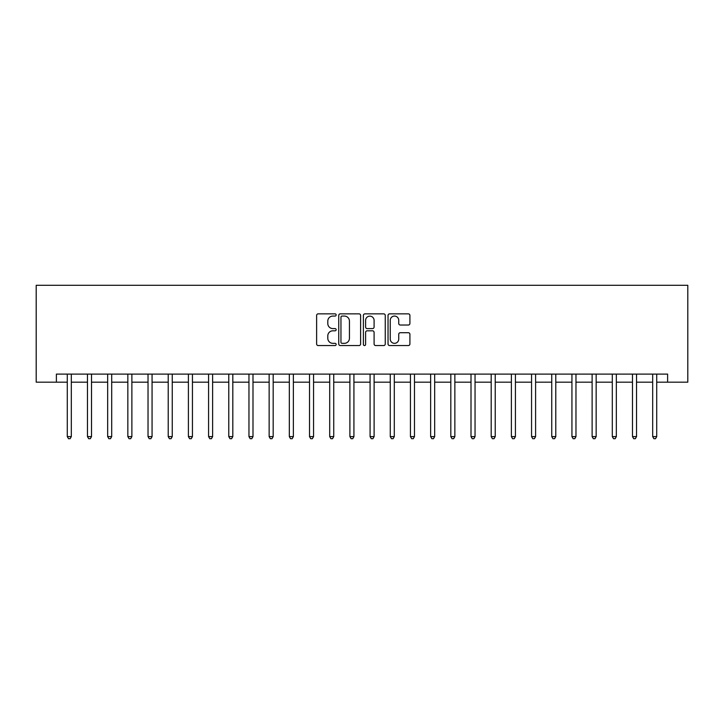 <?xml version="1.0" encoding="UTF-8"?>
<svg xmlns="http://www.w3.org/2000/svg" width="724" height="724" viewBox="0 0 724 724"><rect width="100%" height="100%" fill="white"/><g stroke="black" fill="none" stroke-linecap="round" stroke-linejoin="round"><path stroke-width="1.09" d="M336.162 314.958A1.113 1.113 0 0 0 335.049 313.854L318.207 313.854A1.584 1.584 0 0 0 316.623 315.438L316.623 343.972A1.584 1.584 0 0 0 318.207 345.556L335.049 345.556A1.113 1.113 0 0 0 336.162 344.443A1.113 1.113 0 0 0 335.049 343.339L332.877 343.339A5.068 5.068 0 0 1 327.8 338.262L327.8 335.882A5.068 5.068 0 0 1 332.877 330.814L335.049 330.814A1.113 1.113 0 0 0 336.162 329.701A1.113 1.113 0 0 0 335.049 328.596L332.877 328.596A5.068 5.068 0 0 1 327.8 323.519L327.8 321.139A5.068 5.068 0 0 1 332.877 316.071L335.049 316.071A1.113 1.113 0 0 0 336.162 314.958M408.327 325.031A1.584 1.584 0 0 0 409.911 323.438L409.911 315.438A1.584 1.584 0 0 0 408.327 313.854L389.621 313.854A1.584 1.584 0 0 0 388.037 315.438L388.037 343.972A1.584 1.584 0 0 0 389.621 345.556L408.327 345.556A1.584 1.584 0 0 0 409.911 343.972L409.911 334.298A1.584 1.584 0 0 0 408.327 332.714L400.318 332.714A1.584 1.584 0 0 0 398.734 334.298L398.734 339.094A4.244 4.244 0 0 1 394.499 343.339A4.244 4.244 0 0 1 390.254 339.094L390.254 320.307A4.244 4.244 0 0 1 394.499 316.071A4.244 4.244 0 0 1 398.734 320.307L398.734 323.438A1.584 1.584 0 0 0 400.318 325.031L408.327 325.031M56.382 382.182L56.382 374.109L667.619 374.109L667.619 382.182L687.8 382.182L687.8 285.292L36.2 285.292L36.2 382.182L67.287 382.182M360.615 315.438A1.584 1.584 0 0 0 359.032 313.854L340.325 313.854A1.584 1.584 0 0 0 338.742 315.438L338.742 343.972A1.584 1.584 0 0 0 340.325 345.556L359.032 345.556A1.584 1.584 0 0 0 360.615 343.972L360.615 315.438M364.968 313.854L383.675 313.854A1.584 1.584 0 0 1 385.259 315.438L385.259 343.972A1.584 1.584 0 0 1 383.675 345.556L375.675 345.556A1.584 1.584 0 0 1 374.091 343.972L374.091 332.397A1.584 1.584 0 0 0 372.498 330.814L367.195 330.814A1.584 1.584 0 0 0 365.602 332.397L365.602 344.443A1.113 1.113 0 0 1 364.498 345.556A1.113 1.113 0 0 1 363.385 344.443L363.385 315.438A1.584 1.584 0 0 1 364.968 313.854M71.323 382.182L87.468 382.182M91.514 382.182L107.659 382.182M111.695 382.182L127.84 382.182M131.877 382.182L148.031 382.182M152.067 382.182L168.212 382.182M172.249 382.182L188.403 382.182M192.439 382.182L208.584 382.182M212.621 382.182L228.775 382.182M232.811 382.182L248.956 382.182M252.993 382.182L269.147 382.182M273.183 382.182L289.329 382.182M293.365 382.182L309.519 382.182M313.555 382.182L329.701 382.182M333.737 382.182L349.891 382.182M353.927 382.182L370.073 382.182M374.109 382.182L390.263 382.182M394.299 382.182L410.445 382.182M414.481 382.182L430.635 382.182M434.672 382.182L450.817 382.182M454.853 382.182L471.007 382.182M475.044 382.182L491.189 382.182M495.225 382.182L511.379 382.182M515.416 382.182L531.561 382.182M535.597 382.182L551.751 382.182M555.788 382.182L571.933 382.182M575.969 382.182L592.123 382.182M596.16 382.182L612.305 382.182M616.341 382.182L632.486 382.182M636.532 382.182L652.677 382.182M656.713 382.182L667.619 382.182M342.063 316.071A1.113 1.113 0 0 0 340.959 317.184L340.959 342.226A1.113 1.113 0 0 0 342.063 343.339L344.362 343.339A5.068 5.068 0 0 0 349.439 338.262L349.439 321.139A5.068 5.068 0 0 0 344.362 316.071L342.063 316.071M374.091 320.388A4.244 4.244 0 0 0 369.846 316.153A4.244 4.244 0 0 0 365.602 320.388L365.602 327.004A1.584 1.584 0 0 0 367.195 328.596L372.498 328.596A1.584 1.584 0 0 0 374.091 327.004L374.091 320.388M71.522 374.109L71.441 374.317A1.611 1.611 90 0 0 71.323 374.923L71.323 436.608L67.287 436.608L67.287 374.923A1.611 1.611 90 0 0 67.169 374.317L67.088 374.109M71.323 436.608L70.11 438.708L68.499 438.708L67.287 436.608M91.713 374.109L91.622 374.317A1.611 1.611 0 0 0 91.514 374.923L91.514 436.608L87.468 436.608L87.468 374.923A1.611 1.611 0 0 0 87.36 374.317L87.269 374.109M91.514 436.608L90.301 438.708L88.681 438.708L87.468 436.608M111.894 374.109L111.813 374.317A1.611 1.611 0 0 0 111.695 374.923L111.695 436.608L107.659 436.608L107.659 374.923A1.611 1.611 0 0 0 107.541 374.317L107.46 374.109M111.695 436.608L110.482 438.708L108.871 438.708L107.659 436.608M132.076 374.109L131.994 374.317A1.611 1.611 0 0 0 131.877 374.923L131.877 436.608L127.84 436.608L127.84 374.923A1.611 1.611 0 0 0 127.723 374.317L127.641 374.109M131.877 436.608L130.673 438.708L129.053 438.708L127.84 436.608M152.266 374.109L152.185 374.317A1.611 1.611 0 0 0 152.067 374.923L152.067 436.608L148.031 436.608L148.031 374.923A1.611 1.611 0 0 0 147.913 374.317L147.832 374.109M152.067 436.608L150.854 438.708L149.244 438.708L148.031 436.608M172.448 374.109L172.366 374.317A1.611 1.611 0 0 0 172.249 374.923L172.249 436.608L168.212 436.608L168.212 374.923A1.611 1.611 0 0 0 168.095 374.317L168.013 374.109M172.249 436.608L171.045 438.708L169.425 438.708L168.212 436.608M192.638 374.109L192.557 374.317A1.611 1.611 0 0 0 192.439 374.923L192.439 436.608L188.403 436.608L188.403 374.923A1.611 1.611 0 0 0 188.285 374.317L188.204 374.109M192.439 436.608L191.227 438.708L189.616 438.708L188.403 436.608M212.82 374.109L212.738 374.317A1.611 1.611 0 0 0 212.621 374.923L212.621 436.608L208.584 436.608L208.584 374.923A1.611 1.611 0 0 0 208.467 374.317L208.385 374.109M212.621 436.608L211.417 438.708L209.797 438.708L208.584 436.608M233.01 374.109L232.929 374.317A1.611 1.611 0 0 0 232.811 374.923L232.811 436.608L228.775 436.608L228.775 374.923A1.611 1.611 0 0 0 228.657 374.317L228.576 374.109M232.811 436.608L231.599 438.708L229.988 438.708L228.775 436.608M253.192 374.109L253.11 374.317A1.611 1.611 0 0 0 252.993 374.923L252.993 436.608L248.956 436.608L248.956 374.923A1.611 1.611 0 0 0 248.839 374.317L248.757 374.109M252.993 436.608L251.789 438.708L250.169 438.708L248.956 436.608M273.382 374.109L273.301 374.317A1.611 1.611 0 0 0 273.183 374.923L273.183 436.608L269.147 436.608L269.147 374.923A1.611 1.611 0 0 0 269.029 374.317L268.948 374.109M273.183 436.608L271.971 438.708L270.36 438.708L269.147 436.608M293.564 374.109L293.482 374.317A1.611 1.611 0 0 0 293.365 374.923L293.365 436.608L289.329 436.608L289.329 374.923A1.611 1.611 0 0 0 289.211 374.317L289.129 374.109M293.365 436.608L292.161 438.708L290.541 438.708L289.329 436.608M313.754 374.109L313.673 374.317A1.611 1.611 0 0 0 313.555 374.923L313.555 436.608L309.519 436.608L309.519 374.923A1.611 1.611 0 0 0 309.401 374.317L309.32 374.109M313.555 436.608L312.343 438.708L310.732 438.708L309.519 436.608M333.936 374.109L333.854 374.317A1.611 1.611 0 0 0 333.737 374.923L333.737 436.608L329.701 436.608L329.701 374.923A1.611 1.611 0 0 0 329.583 374.317L329.501 374.109M333.737 436.608L332.524 438.708L330.913 438.708L329.701 436.608M354.127 374.109L354.045 374.317A1.611 1.611 0 0 0 353.927 374.923L353.927 436.608L349.891 436.608L349.891 374.923A1.611 1.611 0 0 0 349.773 374.317L349.692 374.109M353.927 436.608L352.715 438.708L351.104 438.708L349.891 436.608M374.308 374.109L374.227 374.317A1.611 1.611 0 0 0 374.109 374.923L374.109 436.608L370.073 436.608L370.073 374.923A1.611 1.611 0 0 0 369.955 374.317L369.873 374.109M374.109 436.608L372.896 438.708L371.285 438.708L370.073 436.608M394.499 374.109L394.417 374.317A1.611 1.611 0 0 0 394.299 374.923L394.299 436.608L390.263 436.608L390.263 374.923A1.611 1.611 0 0 0 390.146 374.317L390.064 374.109M394.299 436.608L393.087 438.708L391.476 438.708L390.263 436.608M414.68 374.109L414.599 374.317A1.611 1.611 0 0 0 414.481 374.923L414.481 436.608L410.445 436.608L410.445 374.923A1.611 1.611 0 0 0 410.327 374.317L410.246 374.109M414.481 436.608L413.268 438.708L411.657 438.708L410.445 436.608M434.871 374.109L434.789 374.317A1.611 1.611 0 0 0 434.672 374.923L434.672 436.608L430.635 436.608L430.635 374.923A1.611 1.611 0 0 0 430.518 374.317L430.436 374.109M434.672 436.608L433.459 438.708L431.839 438.708L430.635 436.608M455.052 374.109L454.971 374.317A1.611 1.611 0 0 0 454.853 374.923L454.853 436.608L450.817 436.608L450.817 374.923A1.611 1.611 0 0 0 450.699 374.317L450.618 374.109M454.853 436.608L453.64 438.708L452.029 438.708L450.817 436.608M475.243 374.109L475.161 374.317A1.611 1.611 0 0 0 475.044 374.923L475.044 436.608L471.007 436.608L471.007 374.923A1.611 1.611 0 0 0 470.89 374.317L470.808 374.109M475.044 436.608L473.831 438.708L472.211 438.708L471.007 436.608M495.424 374.109L495.343 374.317A1.611 1.611 0 0 0 495.225 374.923L495.225 436.608L491.189 436.608L491.189 374.923A1.611 1.611 0 0 0 491.071 374.317L490.99 374.109M495.225 436.608L494.012 438.708L492.401 438.708L491.189 436.608M515.615 374.109L515.533 374.317A1.611 1.611 0 0 0 515.416 374.923L515.416 436.608L511.379 436.608L511.379 374.923A1.611 1.611 0 0 0 511.262 374.317L511.18 374.109M515.416 436.608L514.203 438.708L512.583 438.708L511.379 436.608M535.796 374.109L535.715 374.317A1.611 1.611 0 0 0 535.597 374.923L535.597 436.608L531.561 436.608L531.561 374.923A1.611 1.611 0 0 0 531.443 374.317L531.362 374.109M535.597 436.608L534.384 438.708L532.774 438.708L531.561 436.608M555.987 374.109L555.905 374.317A1.611 1.611 0 0 0 555.788 374.923L555.788 436.608L551.751 436.608L551.751 374.923A1.611 1.611 0 0 0 551.634 374.317L551.552 374.109M555.788 436.608L554.575 438.708L552.955 438.708L551.751 436.608M576.168 374.109L576.087 374.317A1.611 1.611 0 0 0 575.969 374.923L575.969 436.608L571.933 436.608L571.933 374.923A1.611 1.611 0 0 0 571.815 374.317L571.734 374.109M575.969 436.608L574.756 438.708L573.146 438.708L571.933 436.608M596.359 374.109L596.277 374.317A1.611 1.611 0 0 0 596.16 374.923L596.16 436.608L592.123 436.608L592.123 374.923A1.611 1.611 0 0 0 592.006 374.317L591.924 374.109M596.16 436.608L594.947 438.708L593.327 438.708L592.123 436.608M616.54 374.109L616.459 374.317A1.611 1.611 0 0 0 616.341 374.923L616.341 436.608L612.305 436.608L612.305 374.923A1.611 1.611 0 0 0 612.187 374.317L612.106 374.109M616.341 436.608L615.129 438.708L613.518 438.708L612.305 436.608M636.731 374.109L636.64 374.317A1.611 1.611 0 0 0 636.532 374.923L636.532 436.608L632.486 436.608L632.486 374.923A1.611 1.611 0 0 0 632.378 374.317L632.287 374.109M636.532 436.608L635.319 438.708L633.699 438.708L632.486 436.608M656.912 374.109L656.831 374.317A1.611 1.611 0 0 0 656.713 374.923L656.713 436.608L652.677 436.608L652.677 374.923A1.611 1.611 0 0 0 652.559 374.317L652.478 374.109M656.713 436.608L655.501 438.708L653.89 438.708L652.677 436.608"/></g></svg>
